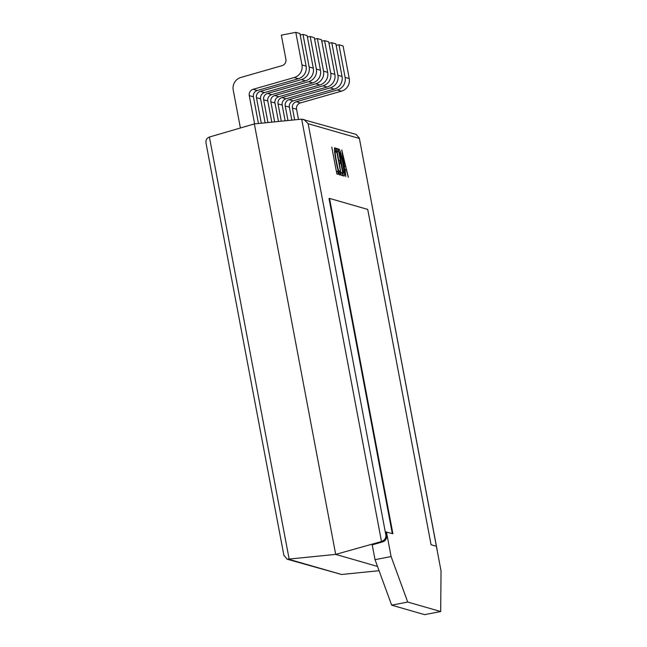 <?xml version="1.0" encoding="UTF-8"?>
<svg xmlns="http://www.w3.org/2000/svg" width="647" height="647" viewBox="0 0 647 647"><rect width="100%" height="100%" fill="white"/><g stroke="black" fill="none" stroke-linecap="round" stroke-linejoin="round"><path stroke-width="0.97" d="M341.762 149.942L348.329 177.27L346.202 169.522L345.037 169.19L345.781 176.534L341.762 149.942M386.574 535.562L385.903 531.988L392.899 533.743L329.541 198.419L367.722 209.41L431.08 544.742L436.377 546.262L441.036 570.929L440.68 611.536L407.723 602.042L391.653 605.155L375.025 559.663L372.227 544.871L382.7 541.871A5.483 5.451 -73.9 0 0 386.574 535.562L385.935 535.376C385.919 538.377 384.439 540.423 381.495 541.523L335.696 554.398L377.5 566.44M392.308 533.573L329.008 198.524L329.541 198.419M342.967 162.688C344.552 171.431 344.916 175.887 344.058 176.041L343.29 175.822L338.211 148.915L339.004 149.15C339.974 149.756 341.292 154.269 342.967 162.688L342.619 162.753M341.042 172.385L342.182 172.709L342.74 175.66L341.22 175.224L336.133 148.317L337.588 148.737L338.146 151.689L337.071 151.382L338.745 160.238L339.748 160.529L340.306 163.481L339.303 163.198L340.694 172.45M338.632 172.393L339.449 172.231L339.845 170.719L340.403 173.671L339.95 175.167C338.979 174.294 337.702 169.74 336.117 161.515C334.499 152.749 334.078 148.123 334.855 147.637L335.72 148.899L336.408 152.506L335.413 150.597C334.847 151.058 335.195 154.665 336.456 161.402C337.669 167.799 338.672 171.406 339.449 172.231L338.64 172.409M335.413 150.597L334.523 150.751M336.691 171.131L337.758 171.439L338.316 174.391L336.869 173.97L331.782 147.063L336.343 171.196M437.38 551.576L359.303 137.981L356.036 134.39L301.688 119.145L254.352 123.917L209.402 137.035L289.209 559.412L341.559 574.487L287.203 559.243L335.696 554.398L254.352 123.917M379.061 570.711L341.559 574.487M240.393 127.985L233.227 90.038A10.967 10.902 -73.9 0 1 240.983 77.414L282.035 65.662A5.483 5.451 106.1 0 0 285.909 59.354L281.34 35.156L295.808 32.35L299.941 33.539L306.096 66.123A10.967 10.902 106.1 0 1 298.34 78.74L257.288 90.499A5.483 5.451 -73.9 0 0 253.406 96.807L258.452 123.504M253.406 96.807L249.273 95.61L254.619 123.884M295.808 32.35L301.963 64.926L306.096 66.123M298.34 78.74L294.207 77.543L253.155 89.302L257.288 90.499M294.207 77.543A10.967 10.902 -73.9 0 0 301.963 64.926M249.273 95.61A5.483 5.451 106.1 0 1 253.155 89.302M300.208 34.962L302.998 34.42L307.131 35.609L313.285 68.194A10.967 10.902 106.1 0 1 305.53 80.81L264.477 92.57A5.483 5.451 -73.9 0 0 260.604 98.878L265.124 122.825M260.604 98.878L256.463 97.681L261.291 123.213M302.998 34.42L309.153 66.997L313.285 68.194M305.53 80.81L301.397 79.613L260.345 91.373L264.477 92.57M301.397 79.613A10.967 10.902 -73.9 0 0 309.153 66.997M256.463 97.681A5.483 5.451 106.1 0 1 260.345 91.373M307.398 37.033L310.188 36.491L314.321 37.68L320.475 70.264A10.967 10.902 106.1 0 1 312.719 82.881L271.667 94.64A5.483 5.451 -73.9 0 0 267.793 100.948L271.797 122.154M267.793 100.948L263.661 99.759L267.963 122.542M310.188 36.491L316.343 69.067L320.475 70.264M312.719 82.881L308.587 81.692L267.534 93.443L271.667 94.64M308.587 81.692A10.967 10.902 -73.9 0 0 316.343 69.067M263.661 99.759A5.483 5.451 106.1 0 1 267.534 93.443M314.588 39.103L317.378 38.561L321.51 39.75L327.665 72.335A10.967 10.902 106.1 0 1 319.909 84.951L278.857 96.71A5.483 5.451 -73.9 0 0 274.983 103.019L278.469 121.482M274.983 103.019L270.85 101.83L274.635 121.871M317.378 38.561L323.532 71.146L327.665 72.335M319.909 84.951L315.776 83.762L274.724 95.521L278.857 96.71M315.776 83.762A10.967 10.902 -73.9 0 0 323.532 71.146M270.85 101.83A5.483 5.451 106.1 0 1 274.724 95.521M321.777 41.173L324.568 40.632L328.7 41.82L334.863 74.405A10.967 10.902 106.1 0 1 327.107 87.021L286.055 98.781A5.483 5.451 -73.9 0 0 282.173 105.089L285.149 120.811M282.173 105.089L278.04 103.9L281.308 121.199M324.568 40.632L330.73 73.216L334.863 74.405M327.107 87.021L322.974 85.833L281.922 97.592L286.055 98.781M322.974 85.833A10.967 10.902 -73.9 0 0 330.73 73.216M278.04 103.9A5.483 5.451 106.1 0 1 281.922 97.592M328.975 43.244L331.765 42.702L335.898 43.899L342.053 76.475A10.967 10.902 106.1 0 1 334.297 89.092L293.245 100.851A5.483 5.451 -73.9 0 0 289.363 107.159L291.821 120.14M289.363 107.159L285.23 105.971L287.98 120.528M331.765 42.702L337.92 75.287L342.053 76.475M334.297 89.092L330.164 87.903L289.112 99.662L293.245 100.851M330.164 87.903A10.967 10.902 -73.9 0 0 337.92 75.287M285.23 105.971A5.483 5.451 106.1 0 1 289.112 99.662M336.165 45.314L338.955 44.772L343.088 45.969L349.243 78.546A10.967 10.902 106.1 0 1 341.487 91.162L300.434 102.922A5.483 5.451 -73.9 0 0 296.552 109.23L298.493 119.469M296.552 109.23L292.42 108.041L294.652 119.857M338.955 44.772L345.11 77.357L349.243 78.546M341.487 91.162L337.354 89.973L296.302 101.733L300.434 102.922M337.354 89.973A10.967 10.902 -73.9 0 0 345.11 77.357M292.42 108.041A5.483 5.451 106.1 0 1 296.302 101.733M283.871 555.158L287.203 559.243M209.402 137.035C206.579 138.167 205.471 140.326 206.086 143.505L283.936 555.652M359.368 138.474L308.158 123.723L303.807 119.347M440.68 611.536L424.602 614.65L391.653 605.155M375.025 559.663L391.095 556.549L386.437 531.883M391.095 556.549L407.723 602.042M344.576 166.263L345.522 166.538L342.562 153.274L344.236 166.328M344.301 166.772L345.522 166.538M338.276 149.287L339.004 149.15M339.562 152.102L343.112 172.975L343.606 173.097L342.805 173.25L343.517 173.097C344.172 172.984 343.872 169.506 342.603 162.656C341.317 156.04 340.306 152.522 339.562 152.102M340.799 172.975L342.182 172.709M336.262 148.996L337.588 148.737M338.486 160.771L339.748 160.529M339.157 173.914L340.403 173.671M334.45 149.15L335.72 148.899M336.44 171.69L337.758 171.439M308.158 123.723L385.935 535.376M382.7 541.871L381.495 541.523L301.688 119.145M437.283 550.662L359.303 137.981"/></g></svg>
